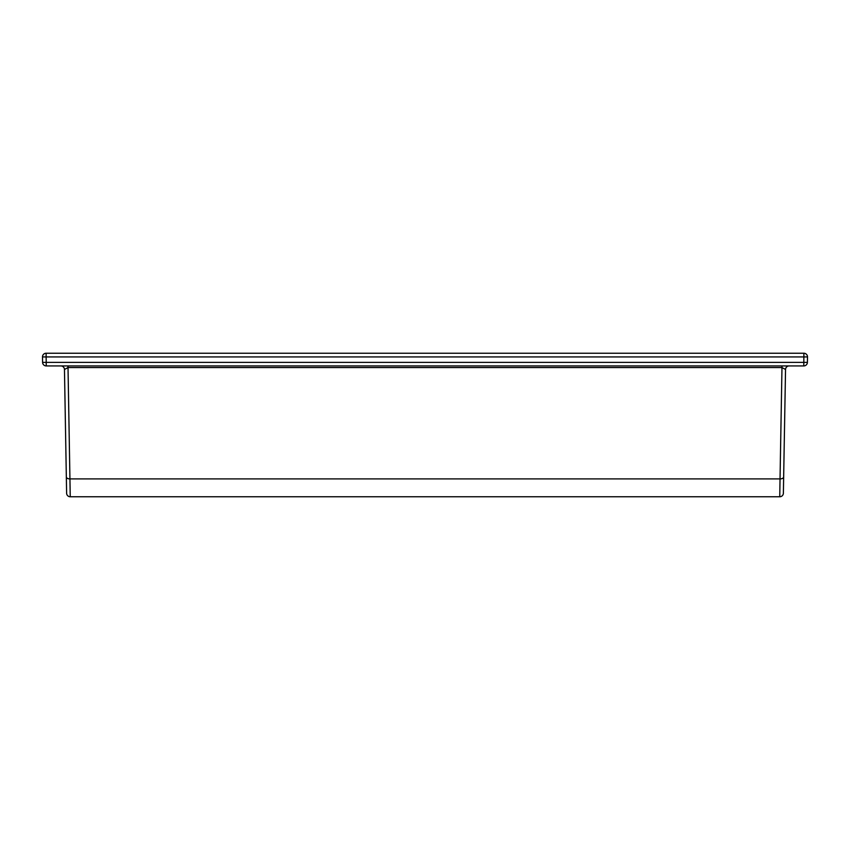<?xml version="1.0" encoding="UTF-8"?>
<svg xmlns="http://www.w3.org/2000/svg" width="850" height="850" viewBox="0 0 850 850"><rect width="100%" height="100%" fill="white"/><g stroke="black" fill="none" stroke-linecap="round" stroke-linejoin="round"><path stroke-width="1.27" d="M807.5 356.926A3.623 3.623 0 0 0 803.877 353.239L46.123 353.239A3.623 3.623 0 0 0 42.5 356.926L42.596 362.366A3.623 3.623 0 0 0 46.219 365.925L803.781 365.925A3.623 3.623 0 0 0 807.404 362.366L807.5 356.926L803.877 356.926L803.877 353.239A3.623 3.623 0 0 1 807.5 356.862M68.021 365.925L68.021 367.551L64.462 369.484L66.619 493.191L64.462 369.484A3.623 3.623 0 0 0 60.839 365.925M783.381 493.191L783.657 476.956L783.381 493.191A3.623 3.623 0 0 1 779.747 496.761L70.242 496.761A3.623 3.623 0 0 1 66.619 493.191M789.161 365.925A3.623 3.623 0 0 0 785.538 369.484L783.657 476.956A3.623 1.997 -179 0 1 780.034 478.901L781.979 367.551L68.021 367.551L70.242 496.761M779.747 496.761L780.034 478.901L69.966 478.901A3.623 1.997 179 0 1 66.343 476.956M785.538 369.484L781.979 367.551L781.979 365.925M67.862 365.925L67.936 367.551M803.781 365.925L803.877 356.926L46.123 356.926L46.219 362.366L807.404 362.366M46.123 353.239L46.123 356.926L42.5 356.926M42.596 362.366L46.219 362.366L46.219 365.925A3.623 3.623 0 0 1 42.596 362.366"/></g></svg>
